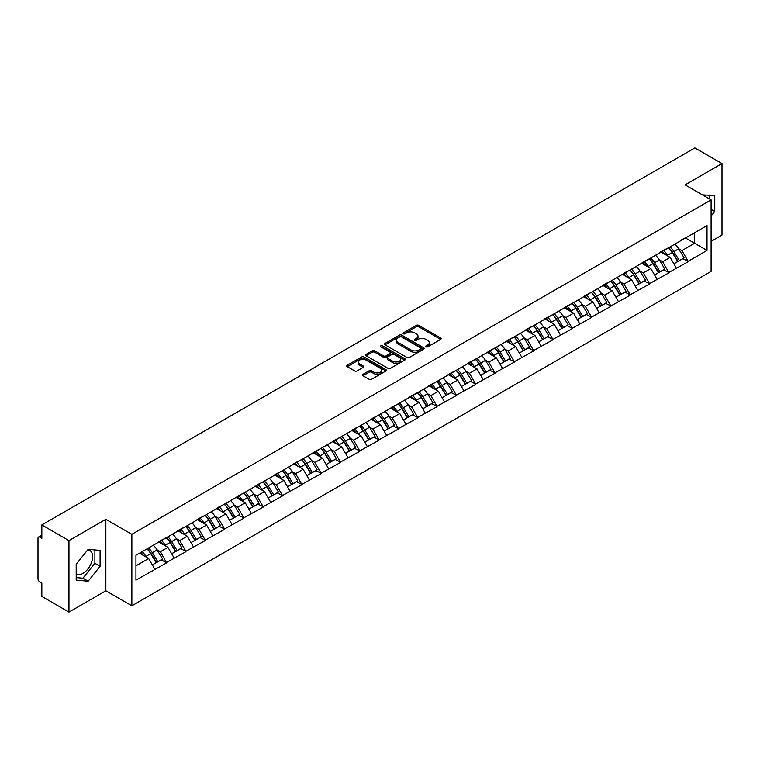 <?xml version="1.0" encoding="UTF-8"?>
<svg xmlns="http://www.w3.org/2000/svg" width="760" height="760" viewBox="0 0 760 760"><rect width="100%" height="100%" fill="white"/><g stroke="black" fill="none" stroke-linecap="round" stroke-linejoin="round"><path stroke-width="1.14" d="M426.037 346.845A1.206 0.694 0 0 0 427.737 346.845L440.648 339.397A1.72 0.988 0 0 0 441.151 338.694A1.72 0.988 0 0 0 440.648 337.991L418.769 325.356A1.72 0.988 0 0 0 416.347 325.356L403.427 332.813A1.206 0.694 0 0 0 403.075 333.308A1.206 0.694 0 0 0 403.427 333.801A1.206 0.694 0 0 0 405.127 333.801L406.799 332.832A5.5 3.173 0 0 1 414.58 332.832L416.404 333.887A5.5 3.173 0 0 1 418.009 336.129A5.5 3.173 0 0 1 416.404 338.38L414.732 339.34A1.206 0.694 0 0 0 414.38 339.834A1.206 0.694 0 0 0 414.732 340.328A1.206 0.694 0 0 0 416.433 340.328L418.104 339.359A5.5 3.173 0 0 1 425.885 339.359L427.709 340.413A5.5 3.173 0 0 1 429.315 342.655A5.5 3.173 0 0 1 427.709 344.897L426.037 345.866A1.206 0.694 0 0 0 425.685 346.36A1.206 0.694 0 0 0 426.037 346.845L426.037 345.866M76.199 574.133A13.661 7.885 120 0 0 82.945 573.41A13.661 7.885 120 0 0 91.874 561.374A13.661 7.885 120 0 0 89.775 550.43A13.661 7.885 120 0 0 87.761 549.812M702.572 194.959A13.661 7.885 -60 0 1 704.434 195.557A13.661 7.885 -60 0 1 705.888 196.878M362.985 374.338A1.72 0.988 0 0 0 362.482 375.041A1.72 0.988 0 0 0 362.985 375.744L369.123 379.287A1.72 0.988 0 0 0 371.555 379.287L385.899 371.003A1.72 0.988 0 0 0 386.403 370.3A1.72 0.988 0 0 0 385.899 369.607L364.021 356.972A1.72 0.988 0 0 0 361.589 356.972L347.244 365.256A1.72 0.988 0 0 0 346.74 365.949A1.72 0.988 0 0 0 347.244 366.652L354.663 370.937A1.72 0.988 0 0 0 357.095 370.937L363.233 367.394A1.72 0.988 0 0 0 363.736 366.69A1.72 0.988 0 0 0 363.233 365.987L359.556 363.869A4.598 2.651 0 0 1 358.207 361.988A4.598 2.651 0 0 1 361.048 359.537A4.598 2.651 0 0 1 366.054 360.116L380.456 368.429A4.598 2.651 0 0 1 381.805 370.3A4.598 2.651 0 0 1 378.964 372.761A4.598 2.651 0 0 1 373.958 372.181L371.555 370.794A1.72 0.988 0 0 0 369.123 370.794L362.985 374.338L362.985 375.744M105.859 519.298L68.96 540.597L41.838 524.942L694.887 147.915L722 163.571L685.102 184.87L711.103 199.88L131.86 534.308L105.859 519.298L105.859 590.786L131.86 605.796L131.86 534.308M406.923 357.466A1.72 0.988 0 0 0 409.355 357.466L423.7 349.182A1.72 0.988 0 0 0 424.203 348.479A1.72 0.988 0 0 0 423.7 347.776L401.822 335.151A1.72 0.988 0 0 0 399.389 335.151L385.044 343.425A1.72 0.988 0 0 0 384.541 344.128A1.72 0.988 0 0 0 385.044 344.831L406.923 357.466M381.33 347.111A1.206 0.694 0 0 1 382.555 347.282L404.776 360.107L390.45 368.372A1.72 0.988 0 0 1 388.027 368.372L366.149 355.747L366.149 354.341A1.72 0.988 0 0 0 365.645 355.043A1.72 0.988 0 0 0 366.149 355.747M366.149 354.341L372.286 350.797A1.72 0.988 0 0 1 374.718 350.797L383.591 355.917A1.72 0.988 0 0 0 386.013 355.917L390.089 353.571A1.72 0.988 0 0 0 390.592 352.868A1.72 0.988 0 0 0 390.089 352.165L380.855 346.835A1.206 0.694 0 0 1 380.503 346.341A1.206 0.694 0 0 1 381.244 345.695A1.206 0.694 0 0 1 382.555 345.847L404.795 358.691A1.72 0.988 0 0 1 405.298 359.394A1.72 0.988 0 0 1 404.795 360.097L404.795 358.691M131.86 605.796L711.103 271.377L711.103 199.88M147.05 548.843A11.732 6.773 -120 0 1 151.069 553.536L156.531 562.571L161.3 559.816L166.592 562.865L160.398 551.712L156.968 549.736M166.592 562.865L135.945 580.136L135.945 555.256L707.019 225.549L707.019 250.429L688.132 261.326L681.938 250.61L678.509 248.624M668.591 247.731A11.732 6.773 -120 0 1 672.609 252.424L678.082 261.459L682.841 258.704L688.132 261.326M688.132 261.753L668.819 272.479L662.625 261.753L659.195 259.777M649.278 258.885A11.732 6.773 -120 0 1 653.296 263.577L658.758 272.612L663.528 269.857L668.819 272.479M668.819 272.906L649.505 283.632L643.311 272.906L639.882 270.93M629.964 270.037A11.732 6.773 -120 0 1 633.973 274.731L639.445 283.765L644.214 281.01L649.505 283.632M649.505 284.059L630.183 294.785L623.998 284.059L620.568 282.084M610.641 281.19A11.732 6.773 -120 0 1 614.659 285.883L620.131 294.909L624.9 292.163L630.183 294.785M630.183 295.212L610.869 305.938L604.675 295.212L601.245 293.236M591.327 292.344A11.732 6.773 -120 0 1 595.346 297.036L600.808 306.062L605.577 303.316L610.869 305.938M610.869 306.365L591.556 317.091L585.361 306.365L581.932 304.389M572.014 303.497A11.732 6.773 -120 0 1 576.033 308.19L581.495 317.214L586.264 314.469L591.556 317.091M591.556 317.519L572.232 328.244L566.048 317.519L562.619 315.542M552.691 314.649A11.732 6.773 -120 0 1 556.709 319.342L562.181 328.367L566.95 325.622L572.232 328.244M572.232 328.672L552.919 339.397L546.725 328.672L543.295 326.695M533.378 325.802A11.732 6.773 -120 0 1 537.396 330.495L542.858 339.52L547.628 336.765L552.919 339.397M552.919 339.824L533.606 350.55L527.411 339.824L523.982 337.839M514.064 336.946A11.732 6.773 -120 0 1 518.082 341.648L523.545 350.673L528.314 347.918L533.606 350.55M533.606 350.977L514.283 361.703L508.098 350.977L504.668 348.992M494.741 348.099A11.732 6.773 -120 0 1 498.759 352.801L504.231 361.827L509 359.072L514.283 361.703M514.283 362.13L494.969 372.856L488.775 362.13L485.345 360.145M475.427 359.252A11.732 6.773 -120 0 1 479.446 363.954L484.918 372.979L489.678 370.224L494.969 372.856M494.969 373.284L475.655 383.999L469.462 373.284L466.032 371.298M456.114 370.405A11.732 6.773 -120 0 1 460.132 375.108L465.595 384.132L470.364 381.377L475.655 383.999M475.655 384.437L456.332 395.152L450.148 384.437L446.719 382.451M436.8 381.558A11.732 6.773 -120 0 1 440.809 386.251L446.281 395.285L451.05 392.53L456.332 395.152M456.332 395.58L437.019 406.305L430.825 395.58L427.395 393.604M417.477 392.711A11.732 6.773 -120 0 1 421.496 397.404L426.968 406.438L431.727 403.683L437.019 406.305M437.019 406.733L417.705 417.459L411.512 406.733L408.082 404.757M398.164 403.864A11.732 6.773 -120 0 1 402.183 408.557L407.645 417.591L412.414 414.837L417.705 417.459M417.705 417.886L398.392 428.611L392.198 417.886L388.769 415.91M378.851 415.017A11.732 6.773 -120 0 1 382.859 419.71L388.331 428.744L393.101 425.99L398.392 428.611M398.392 429.039L379.069 439.764L372.884 429.039L369.445 427.063M359.527 426.17A11.732 6.773 -120 0 1 363.546 430.863L369.018 439.888L373.787 437.142L379.069 439.764M379.069 440.192L359.755 450.917L353.562 440.192L350.132 438.216M340.214 437.323A11.732 6.773 -120 0 1 344.233 442.016L349.695 451.041L354.464 448.295L359.755 450.917M359.755 451.345L340.442 462.07L334.248 451.345L330.819 449.369M320.901 448.476A11.732 6.773 -120 0 1 324.909 453.169L330.381 462.194L335.151 459.448L340.442 462.07M340.442 462.498L321.119 473.224L314.934 462.498L311.505 460.522M301.577 459.629A11.732 6.773 -120 0 1 305.596 464.322L311.068 473.347L315.837 470.601L321.119 473.224M321.119 473.651L301.805 484.376L295.611 473.651L292.182 471.666M282.264 470.772A11.732 6.773 -120 0 1 286.283 475.475L291.745 484.5L296.514 481.745L301.805 484.376M301.805 484.804L282.492 495.529L276.298 484.804L272.868 482.818M262.951 481.925A11.732 6.773 -120 0 1 266.969 486.628L272.431 495.653L277.201 492.898L282.492 495.529M282.492 495.957L263.169 506.683L256.984 495.957L253.555 493.971M243.627 493.078A11.732 6.773 -120 0 1 247.646 497.781L253.118 506.806L257.887 504.051L263.169 506.683M263.169 507.11L243.855 517.826L237.661 507.11L234.232 505.125M224.314 504.231A11.732 6.773 -120 0 1 228.332 508.934L233.804 517.959L238.564 515.204L243.855 517.826M243.855 518.263L224.542 528.979L218.348 518.263L214.918 516.278M205 515.385A11.732 6.773 -120 0 1 209.019 520.077L214.482 529.112L219.25 526.357L224.542 528.979M224.542 529.416L205.219 540.132L199.034 529.416L195.605 527.431M185.687 526.538A11.732 6.773 -120 0 1 189.696 531.231L195.168 540.265L199.937 537.51L205.219 540.132M205.219 540.559L185.905 551.285L179.711 540.559L176.282 538.583M166.364 537.69A11.732 6.773 -120 0 1 170.382 542.383L175.855 551.418L180.614 548.663L185.905 551.285M185.905 551.712L166.592 562.438M160.027 540.92L166.592 537.558M160.398 551.712L167.95 547.352L158.422 541.851M174.144 558.077L167.95 547.352M179.341 529.767L185.905 526.404M179.711 540.559L187.273 536.199L177.736 530.698M193.458 546.924L187.273 536.199M198.664 518.614L205.219 515.261M199.034 529.416L206.587 525.046L197.049 519.545M212.781 535.771L206.587 525.046M217.977 507.461L224.542 504.108M218.348 518.263L225.9 513.903L216.372 508.392M232.094 524.619L225.9 513.903M237.291 496.308L243.855 492.955M237.661 507.11L245.214 502.75L235.685 497.239M251.408 513.466L245.214 502.75M256.614 485.155L263.169 481.802M256.984 495.957L264.537 491.596L254.999 486.087M270.721 502.322L264.537 491.596M275.927 474.012L282.492 470.649M276.298 484.804L283.851 480.443L274.312 474.933M290.044 491.169L283.851 480.443M295.241 462.859L301.805 459.496M295.611 473.651L303.164 469.291L293.635 463.78M309.358 480.016L303.164 469.291M314.564 451.706L321.119 448.343M314.934 462.498L322.487 458.137L312.949 452.637M328.672 468.863L322.487 458.137M333.877 440.553L340.442 437.19M334.248 451.345L341.8 446.984L332.262 441.484M347.994 457.71L341.8 446.984M353.191 429.4L359.755 426.037M353.562 440.192L361.114 435.831L351.585 430.331M367.308 446.557L361.114 435.831M372.505 418.247L379.069 414.884M372.884 429.039L380.437 424.678L370.899 419.178M386.622 435.404L380.437 424.678M391.827 407.094L398.392 403.731M392.198 417.886L399.75 413.526L390.212 408.025M405.945 424.251L399.75 413.526M411.141 395.941L417.705 392.578M411.512 406.733L419.064 402.373L409.535 396.872M425.258 413.098L419.064 402.373M430.454 384.788L437.019 381.425M430.825 395.58L438.387 391.219L428.849 385.719M444.572 401.945L438.387 391.219M449.777 373.635L456.332 370.281M450.148 384.437L457.7 380.076L448.162 374.566M463.894 390.792L457.7 380.076M469.091 362.482L475.655 359.128M469.462 373.284L477.014 368.923L467.485 363.413M483.208 379.639L477.014 368.923M488.404 351.329L494.969 347.976M488.775 362.13L496.328 357.77L486.799 352.26M502.522 368.486L496.328 357.77M507.728 340.176L514.283 336.822M508.098 350.977L515.65 346.617L506.112 341.107M521.835 357.342L515.65 346.617M527.041 329.033L533.606 325.669M527.411 339.824L534.964 335.464L525.426 329.954M541.158 346.19L534.964 335.464M546.355 317.88L552.919 314.516M546.725 328.672L554.278 324.311L544.749 318.801M560.471 335.036L554.278 324.311M565.678 306.726L572.232 303.363M566.048 317.519L573.6 313.158L564.062 307.658M579.785 323.883L573.6 313.158M584.991 295.573L591.556 292.21M585.361 306.365L592.914 302.005L583.376 296.505M599.108 312.731L592.914 302.005M604.304 284.42L610.869 281.058M604.675 295.212L612.227 290.852L602.699 285.351M618.422 301.577L612.227 290.852M623.618 273.267L630.183 269.904M623.998 284.059L631.55 279.699L622.012 274.198M637.735 290.424L631.55 279.699M642.941 262.115L649.505 258.751M643.311 272.906L650.864 268.546L641.326 263.045M657.058 279.272L650.864 268.546M662.255 250.962L668.819 247.598M662.625 261.753L670.178 257.393L660.649 251.892M676.371 268.118L670.178 257.393M681.568 239.809L688.132 236.455M681.938 250.61L694.63 243.276L694.63 232.693L707.019 225.549M685.472 237.984L707.019 250.429M711.103 241.347L722 235.059L722 163.571M68.96 540.597L68.96 612.085L41.838 596.429L41.838 583.062L39.862 581.922A2.622 1.52 -120 0 1 38 578.702L38 538.241A2.622 1.52 -120 0 1 38.541 537.035A2.622 1.52 -120 0 1 39.862 537.168L41.838 538.308L41.838 524.942M68.96 612.085L105.859 590.786M135.945 565.839L148.637 558.505L139.469 553.214M154.831 569.231L148.637 558.505M672.334 252.633L672.952 252.994M653.02 263.786L653.638 264.147M633.707 274.94L634.315 275.3M614.394 286.092L615.001 286.453M595.07 297.245L595.688 297.597M575.757 308.398L576.365 308.75M556.443 319.551L557.052 319.903M537.12 330.704L537.738 331.056M517.807 341.858L518.424 342.209M498.493 353.01L499.101 353.362M479.17 364.163L479.788 364.515M459.857 375.316L460.474 375.668M440.543 386.469L441.151 386.821M421.22 397.613L421.838 397.974M401.907 408.766L402.524 409.127M382.594 419.919L383.202 420.28M363.28 431.072L363.888 431.423M343.957 442.225L344.574 442.577M324.644 453.378L325.251 453.729M305.33 464.531L305.938 464.882M286.007 475.684L286.624 476.035M266.694 486.837L267.311 487.189M247.38 497.99L247.988 498.341M228.057 509.143L228.674 509.494M208.743 520.296L209.361 520.647M189.43 531.439L190.038 531.8M170.107 542.592L170.725 542.953M150.793 553.745L151.411 554.106M711.103 216.001L714.761 211.46L714.761 195.529L702.458 194.892M100.102 550.401L88.151 549.328L76.199 564.195L76.199 580.127L88.151 581.191L100.102 566.333L100.102 550.401M426.512 347.016L427.709 346.332A5.5 3.173 0 0 0 429.315 344.09L429.315 342.655M418.009 336.129L418.009 337.563A5.5 3.173 0 0 1 416.404 339.805L415.216 340.49M440.629 339.406L418.769 326.791A1.72 0.988 0 0 0 416.347 326.791L403.911 333.963M423.671 349.191L401.822 336.575A1.72 0.988 0 0 0 399.389 336.575L385.073 344.841M420.66 348.973A1.206 0.694 0 0 0 421.012 348.479A1.206 0.694 0 0 0 420.66 347.985L401.451 336.898A1.206 0.694 0 0 0 399.75 336.898L397.993 337.924A5.5 3.173 0 0 0 396.378 340.166A5.5 3.173 0 0 0 397.993 342.409L411.112 349.99A5.5 3.173 0 0 0 418.893 349.99L420.66 348.973L420.66 350.398A1.206 0.694 0 0 0 421.012 349.913L421.012 348.479M396.378 340.166L396.378 341.591A5.5 3.173 0 0 0 397.993 343.843L397.993 342.409M420.66 350.398L418.893 351.424A5.5 3.173 0 0 1 411.112 351.424L397.993 343.843M366.168 355.756L372.286 352.222L372.286 350.797M390.592 352.868L390.592 354.293A1.72 0.988 0 0 1 390.089 354.996L386.013 357.352A1.72 0.988 0 0 1 383.591 357.352L374.718 352.222A1.72 0.988 0 0 0 372.286 352.222M392.796 361.238A4.598 2.651 0 0 0 397.803 361.808A4.598 2.651 0 0 0 400.644 359.356A4.598 2.651 0 0 0 399.294 357.485L394.221 354.549A1.72 0.988 0 0 0 391.79 354.549L387.724 356.905A1.72 0.988 0 0 0 387.22 357.599A1.72 0.988 0 0 0 387.724 358.302L392.796 361.238L392.796 362.662A4.598 2.651 0 0 0 397.803 363.242A4.598 2.651 0 0 0 400.644 360.791L400.644 359.356M387.22 357.599L387.22 359.034A1.72 0.988 0 0 0 387.724 359.736L387.724 358.302M392.796 362.662L387.724 359.736M381.805 370.3L381.805 371.735A4.598 2.651 0 0 1 378.964 374.186A4.598 2.651 0 0 1 373.958 373.606L371.555 372.229A1.72 0.988 0 0 0 369.123 372.229L363.005 375.753M358.207 361.988L358.207 363.423A4.598 2.651 0 0 0 359.556 365.294L359.556 363.869M363.204 367.403L359.556 365.294M385.899 369.607L385.899 371.003L364.021 358.397A1.72 0.988 0 0 0 361.589 358.397L347.272 366.671M709.555 198.987L709.555 195.064M711.103 209.351L714.761 211.46M76.199 577.591L82.945 578.189L94.895 563.331L94.895 549.936M94.895 563.331L100.102 566.333M82.945 578.189L88.151 581.191M674.88 244.102A14.354 8.293 60 0 1 678.642 248.833L673.873 251.588A14.354 8.293 -120 0 0 670.111 246.858M673.873 251.588L679.345 260.613L684.114 257.868L678.642 248.833M678.082 261.459L679.345 260.613M682.841 258.704L684.114 257.868M661.903 251.17A11.732 6.773 60 0 1 665.142 254.486M663.736 250.534A14.354 8.293 60 0 1 667.498 255.265L668.04 256.158M673.911 263.863L677.73 261.544L672.267 252.519A14.354 8.293 -120 0 0 668.505 247.788M677.73 261.544L673.864 263.777M655.567 255.255A14.354 8.293 60 0 1 659.328 259.986L654.559 262.741A14.354 8.293 -120 0 0 650.797 258.01M654.559 262.741L660.022 271.767L664.791 269.012L659.328 259.986M658.758 272.612L660.022 271.767M663.528 269.857L664.791 269.012M642.589 262.323A11.732 6.773 60 0 1 645.819 265.639M644.423 261.687A14.354 8.293 60 0 1 648.185 266.418L648.717 267.311M654.597 275.015L658.417 272.697L652.944 263.673A14.354 8.293 -120 0 0 649.183 258.941M658.417 272.697L654.55 274.93M636.244 266.409A14.354 8.293 60 0 1 640.005 271.139L635.246 273.894A14.354 8.293 -120 0 0 631.475 269.163M635.246 273.894L640.708 282.919L645.477 280.165L640.005 271.139M639.445 283.765L640.708 282.919M644.214 281.01L645.477 280.165M623.267 273.467A11.732 6.773 60 0 1 626.506 276.792M625.1 272.84A14.354 8.293 60 0 1 628.862 277.571L629.403 278.464M635.284 286.168L639.103 283.851L633.631 274.826A14.354 8.293 -120 0 0 629.869 270.085M639.103 283.851L635.236 286.083M616.93 277.562A14.354 8.293 60 0 1 620.692 282.292L615.923 285.048A14.354 8.293 -120 0 0 612.161 280.316M615.923 285.048L621.395 294.072L626.164 291.317L620.692 282.292M620.131 294.909L621.395 294.072M624.9 292.163L626.164 291.317M603.953 284.62A11.732 6.773 60 0 1 607.192 287.945M605.786 283.993A14.354 8.293 60 0 1 609.548 288.724L610.09 289.617M615.961 297.322L619.78 295.003L614.317 285.978A14.354 8.293 -120 0 0 610.556 281.238M619.78 295.003L615.913 297.236M597.616 288.714A14.354 8.293 60 0 1 601.378 293.445L596.609 296.201A14.354 8.293 -120 0 0 592.847 291.46M596.609 296.201L602.082 305.226L606.841 302.47L601.378 293.445M600.808 306.062L602.082 305.226M605.577 303.316L606.841 302.47M584.639 295.773A11.732 6.773 60 0 1 587.869 299.098M586.473 295.146A14.354 8.293 60 0 1 590.235 299.877L590.767 300.77M596.647 308.474L600.466 306.156L595.004 297.122A14.354 8.293 -120 0 0 591.232 292.391M600.466 306.156L596.6 308.389M578.293 299.867A14.354 8.293 60 0 1 582.056 304.599L577.296 307.353A14.354 8.293 -120 0 0 573.534 302.613M577.296 307.353L582.758 316.378L587.528 313.623L582.056 304.599M581.495 317.214L582.758 316.378M586.264 314.469L587.528 313.623M565.317 306.926A11.732 6.773 60 0 1 568.556 310.251M567.15 306.299A14.354 8.293 60 0 1 570.912 311.03L571.453 311.923M577.334 319.627L581.153 317.309L575.681 308.275A14.354 8.293 -120 0 0 571.919 303.544M581.153 317.309L577.286 319.542M558.98 311.02A14.354 8.293 60 0 1 562.742 315.751L557.973 318.497A14.354 8.293 -120 0 0 554.211 313.766M557.973 318.497L563.445 327.531L568.214 324.776L562.742 315.751M562.181 328.367L563.445 327.531M566.95 325.622L568.214 324.776M546.003 318.079A11.732 6.773 60 0 1 549.242 321.404M547.836 317.452A14.354 8.293 60 0 1 551.598 322.183L552.14 323.076M558.011 330.771L561.83 328.462L556.367 319.428A14.354 8.293 -120 0 0 552.606 314.697M561.83 328.462L557.964 330.695M539.667 322.173A14.354 8.293 60 0 1 543.428 326.904L538.659 329.65A14.354 8.293 -120 0 0 534.897 324.919M538.659 329.65L544.131 338.684L548.891 335.93L543.428 326.904M542.858 339.52L544.131 338.684M547.628 336.765L548.891 335.93M526.689 329.232A11.732 6.773 60 0 1 529.919 332.548M528.523 328.605A14.354 8.293 60 0 1 532.285 333.336L532.827 334.229M538.697 341.924L542.517 339.615L537.054 330.581A14.354 8.293 -120 0 0 533.283 325.85M542.517 339.615L538.65 341.848M520.343 333.317A14.354 8.293 60 0 1 524.115 338.058L519.346 340.803A14.354 8.293 -120 0 0 515.584 336.072M519.346 340.803L524.808 349.837L529.577 347.082L524.115 338.058M523.545 350.673L524.808 349.837M528.314 347.918L529.577 347.082M507.367 340.385A11.732 6.773 60 0 1 510.606 343.7M509.2 339.758A14.354 8.293 60 0 1 512.962 344.489L513.503 345.382M519.384 353.077L523.203 350.759L517.731 341.734A14.354 8.293 -120 0 0 513.969 337.003M523.203 350.759L519.336 353.001M501.03 344.47A14.354 8.293 60 0 1 504.792 349.201L500.023 351.956A14.354 8.293 -120 0 0 496.261 347.225M500.023 351.956L505.495 360.99L510.264 358.235L504.792 349.201M504.231 361.827L505.495 360.99M509 359.072L510.264 358.235M488.053 351.538A11.732 6.773 60 0 1 491.292 354.853M489.886 350.911A14.354 8.293 60 0 1 493.648 355.642L494.19 356.526M500.061 364.23L503.889 361.912L498.417 352.887A14.354 8.293 -120 0 0 494.656 348.156M503.889 361.912L500.014 364.144M481.716 355.623A14.354 8.293 60 0 1 485.478 360.354L480.709 363.109A14.354 8.293 -120 0 0 476.947 358.378M480.709 363.109L486.181 372.134L490.941 369.388L485.478 360.354M484.918 372.979L486.181 372.134M489.678 370.224L490.941 369.388M468.74 362.691A11.732 6.773 60 0 1 471.969 366.006M470.573 362.064A14.354 8.293 60 0 1 474.335 366.795L474.876 367.678M480.748 375.383L484.566 373.065L479.104 364.04A14.354 8.293 -120 0 0 475.342 359.309M484.566 373.065L480.7 375.298M462.394 366.776A14.354 8.293 60 0 1 466.165 371.507L461.396 374.262A14.354 8.293 -120 0 0 457.634 369.531M461.396 374.262L466.858 383.287L471.627 380.541L466.165 371.507M465.595 384.132L466.858 383.287M470.364 381.377L471.627 380.541M449.416 373.844A11.732 6.773 60 0 1 452.656 377.159M451.25 373.207A14.354 8.293 60 0 1 455.022 377.948L455.553 378.831M461.434 386.536L465.253 384.218L459.781 375.193A14.354 8.293 -120 0 0 456.019 370.462M465.253 384.218L461.387 386.45M443.08 377.929A14.354 8.293 60 0 1 446.842 382.66L442.073 385.415A14.354 8.293 -120 0 0 438.311 380.684M442.073 385.415L447.545 394.44L452.314 391.695L446.842 382.66M446.281 395.285L447.545 394.44M451.05 392.53L452.314 391.695M430.103 384.997A11.732 6.773 60 0 1 433.342 388.312M431.936 384.36A14.354 8.293 60 0 1 435.698 389.101L436.24 389.984M442.111 397.689L445.94 395.371L440.467 386.346A14.354 8.293 -120 0 0 436.705 381.615M445.94 395.371L442.063 397.603M423.766 389.082A14.354 8.293 60 0 1 427.528 393.813L422.759 396.568A14.354 8.293 -120 0 0 418.998 391.837M422.759 396.568L428.231 405.593L433 402.847L427.528 393.813M426.968 406.438L428.231 405.593M431.727 403.683L433 402.847M410.79 396.15A11.732 6.773 60 0 1 414.029 399.465M412.623 395.513A14.354 8.293 60 0 1 416.385 400.244L416.926 401.137M422.798 408.842L426.616 406.524L421.154 397.499A14.354 8.293 -120 0 0 417.392 392.768M426.616 406.524L422.75 408.756M404.453 400.235A14.354 8.293 60 0 1 408.215 404.966L403.446 407.721A14.354 8.293 -120 0 0 399.684 402.99M403.446 407.721L408.909 416.746L413.677 413.991L408.215 404.966M407.645 417.591L408.909 416.746M412.414 414.837L413.677 413.991M391.476 407.293A11.732 6.773 60 0 1 394.706 410.618M393.309 406.666A14.354 8.293 60 0 1 397.072 411.397L397.603 412.291M403.484 419.995L407.303 417.677L401.831 408.652A14.354 8.293 -120 0 0 398.069 403.921M407.303 417.677L403.437 419.909M385.13 411.388A14.354 8.293 60 0 1 388.892 416.119L384.132 418.874A14.354 8.293 -120 0 0 380.361 414.143M384.132 418.874L389.595 427.899L394.364 425.144L388.892 416.119M388.331 428.744L389.595 427.899M393.101 425.99L394.364 425.144M372.153 418.447A11.732 6.773 60 0 1 375.392 421.772M373.986 417.82A14.354 8.293 60 0 1 377.748 422.55L378.29 423.443M384.17 431.148L387.99 428.83L382.517 419.805A14.354 8.293 -120 0 0 378.755 415.065M387.99 428.83L384.113 431.062M365.816 422.541A14.354 8.293 60 0 1 369.578 427.272L364.809 430.027A14.354 8.293 -120 0 0 361.048 425.296M364.809 430.027L370.281 439.052L375.05 436.297L369.578 427.272M369.018 439.888L370.281 439.052M373.787 437.142L375.05 436.297M352.839 429.599A11.732 6.773 60 0 1 356.079 432.924M354.673 428.972A14.354 8.293 60 0 1 358.435 433.703L358.976 434.596M364.847 442.301L368.666 439.983L363.204 430.948A14.354 8.293 -120 0 0 359.442 426.217M368.666 439.983L364.8 442.215M346.503 433.694A14.354 8.293 60 0 1 350.265 438.425L345.496 441.18A14.354 8.293 -120 0 0 341.734 436.44M345.496 441.18L350.968 450.205L355.727 447.45L350.265 438.425M349.695 451.041L350.968 450.205M354.464 448.295L355.727 447.45M333.526 440.752A11.732 6.773 60 0 1 336.756 444.077M335.359 440.125A14.354 8.293 60 0 1 339.122 444.856L339.653 445.749M345.534 453.454L349.353 451.136L343.881 442.101A14.354 8.293 -120 0 0 340.119 437.37M349.353 451.136L345.486 453.368M327.18 444.847A14.354 8.293 60 0 1 330.942 449.578L326.183 452.323A14.354 8.293 -120 0 0 322.42 447.592M326.183 452.323L331.645 461.358L336.414 458.603L330.942 449.578M330.381 462.194L331.645 461.358M335.151 459.448L336.414 458.603M314.203 451.905A11.732 6.773 60 0 1 317.442 455.23M316.036 451.278A14.354 8.293 60 0 1 319.798 456.009L320.34 456.902M326.22 464.597L330.04 462.289L324.567 453.255A14.354 8.293 -120 0 0 320.805 448.523M330.04 462.289L326.173 464.522M307.866 456A14.354 8.293 60 0 1 311.628 460.731L306.859 463.476A14.354 8.293 -120 0 0 303.098 458.745M306.859 463.476L312.331 472.511L317.101 469.756L311.628 460.731M311.068 473.347L312.331 472.511M315.837 470.601L317.101 469.756M294.889 463.058A11.732 6.773 60 0 1 298.129 466.374M296.723 462.431A14.354 8.293 60 0 1 300.485 467.162L301.026 468.055M306.897 475.75L310.716 473.442L305.254 464.408A14.354 8.293 -120 0 0 301.492 459.676M310.716 473.442L306.85 475.674M288.553 467.144A14.354 8.293 60 0 1 292.315 471.884L287.546 474.63A14.354 8.293 -120 0 0 283.784 469.898M287.546 474.63L293.018 483.664L297.777 480.909L292.315 471.884M291.745 484.5L293.018 483.664M296.514 481.745L297.777 480.909M275.576 474.212A11.732 6.773 60 0 1 278.806 477.527M277.409 473.584A14.354 8.293 60 0 1 281.172 478.315L281.713 479.208M287.584 486.903L291.403 484.595L285.94 475.56A14.354 8.293 -120 0 0 282.169 470.829M291.403 484.595L287.536 486.828M269.23 478.296A14.354 8.293 60 0 1 273.001 483.037L268.233 485.783A14.354 8.293 -120 0 0 264.47 481.051M268.233 485.783L273.695 494.817L278.464 492.062L273.001 483.037M272.431 495.653L273.695 494.817M277.201 492.898L278.464 492.062M256.253 485.365A11.732 6.773 60 0 1 259.492 488.68M258.087 484.737A14.354 8.293 60 0 1 261.849 489.469L262.39 490.361M268.27 498.056L272.089 495.738L266.617 486.714A14.354 8.293 -120 0 0 262.856 481.983M272.089 495.738L268.223 497.981M249.916 489.45A14.354 8.293 60 0 1 253.678 494.181L248.909 496.935A14.354 8.293 -120 0 0 245.148 492.204M248.909 496.935L254.381 505.97L259.151 503.215L253.678 494.181M253.118 506.806L254.381 505.97M257.887 504.051L259.151 503.215M236.939 496.517A11.732 6.773 60 0 1 240.179 499.833M238.773 495.89A14.354 8.293 60 0 1 242.535 500.622L243.076 501.505M248.947 509.209L252.776 506.892L247.304 497.867A14.354 8.293 -120 0 0 243.542 493.135M252.776 506.892L248.9 509.124M230.603 500.603A14.354 8.293 60 0 1 234.365 505.333L229.596 508.089A14.354 8.293 -120 0 0 225.834 503.358M229.596 508.089L235.068 517.114L239.827 514.368L234.365 505.333M233.804 517.959L235.068 517.114M238.564 515.204L239.827 514.368M217.626 507.67A11.732 6.773 60 0 1 220.856 510.986M219.459 507.043A14.354 8.293 60 0 1 223.221 511.774L223.763 512.658M229.634 520.362L233.453 518.044L227.99 509.019A14.354 8.293 -120 0 0 224.228 504.288M233.453 518.044L229.586 520.277M211.28 511.756A14.354 8.293 60 0 1 215.052 516.486L210.282 519.241A14.354 8.293 -120 0 0 206.52 514.51M210.282 519.241L215.745 528.267L220.514 525.521L215.052 516.486M214.482 529.112L215.745 528.267M219.25 526.357L220.514 525.521M198.303 518.823A11.732 6.773 60 0 1 201.542 522.139M200.136 518.187A14.354 8.293 60 0 1 203.908 522.928L204.44 523.811M210.32 531.515L214.139 529.197L208.667 520.172A14.354 8.293 -120 0 0 204.905 515.442M214.139 529.197L210.273 531.43M191.966 522.908A14.354 8.293 60 0 1 195.728 527.639L190.959 530.394A14.354 8.293 -120 0 0 187.197 525.663M190.959 530.394L196.431 539.419L201.2 536.674L195.728 527.639M195.168 540.265L196.431 539.419M199.937 537.51L201.2 536.674M178.989 529.976A11.732 6.773 60 0 1 182.229 533.292M180.823 529.34A14.354 8.293 60 0 1 184.585 534.071L185.126 534.964M190.998 542.668L194.826 540.35L189.354 531.325A14.354 8.293 -120 0 0 185.592 526.594M194.826 540.35L190.95 542.583M172.653 534.061A14.354 8.293 60 0 1 176.415 538.792L171.646 541.547A14.354 8.293 -120 0 0 167.884 536.817M171.646 541.547L177.118 550.572L181.887 547.817L176.415 538.792M175.855 551.418L177.118 550.572M180.614 548.663L181.887 547.817M159.676 541.13A11.732 6.773 60 0 1 162.916 544.445M161.509 540.493A14.354 8.293 60 0 1 165.272 545.224L165.813 546.117M171.684 553.822L175.503 551.503L170.041 542.478A14.354 8.293 -120 0 0 166.278 537.747M175.503 551.503L171.636 553.736M153.339 545.214A14.354 8.293 60 0 1 157.101 549.945L152.332 552.7A14.354 8.293 -120 0 0 148.57 547.969M152.332 552.7L157.795 561.725L162.564 558.971L157.101 549.945M156.531 562.571L157.795 561.725M161.3 559.816L162.564 558.971M140.676 552.52A11.732 6.773 60 0 1 143.593 555.598M142.186 551.646A14.354 8.293 60 0 1 145.958 556.377L146.49 557.27M152.37 564.975L156.189 562.656L150.718 553.631A14.354 8.293 -120 0 0 146.956 548.891M156.189 562.656L152.323 564.889M41.838 536.028L39.862 537.168M427.709 346.332L427.709 344.897M414.732 340.328L414.732 339.34M416.404 339.805L416.404 338.38M403.427 333.801L403.427 332.813M416.347 326.791L416.347 325.356M418.769 326.791L418.769 325.356M440.648 339.397L440.648 337.991M385.044 344.831L385.044 343.425M399.389 336.575L399.389 335.151M401.822 336.575L401.822 335.151M423.7 349.182L423.7 347.776M411.112 351.424L411.112 349.99M418.893 351.424L418.893 349.99M374.718 352.222L374.718 350.797M383.591 357.352L383.591 355.917M386.013 357.352L386.013 355.917M390.089 354.996L390.089 353.571M382.555 347.282L382.555 345.847M369.123 372.229L369.123 370.794M371.555 372.229L371.555 370.794M373.958 373.606L373.958 372.181M363.233 367.394L363.233 365.987M347.244 366.652L347.244 365.256M361.589 358.397L361.589 356.972M364.021 358.397L364.021 356.972M672.267 252.519L667.498 255.265M652.944 263.673L648.185 266.418M633.631 274.826L628.862 277.571M614.317 285.978L609.548 288.724M595.004 297.122L590.235 299.877M575.681 308.275L570.912 311.03M556.367 319.428L551.598 322.183M537.054 330.581L532.285 333.336M517.731 341.734L512.962 344.489M498.417 352.887L493.648 355.642M479.104 364.04L474.335 366.795M459.781 375.193L455.022 377.948M440.467 386.346L435.698 389.101M421.154 397.499L416.385 400.244M401.831 408.652L397.072 411.397M382.517 419.805L377.748 422.55M363.204 430.948L358.435 433.703M343.881 442.101L339.122 444.856M324.567 453.255L319.798 456.009M305.254 464.408L300.485 467.162M285.94 475.56L281.172 478.315M266.617 486.714L261.849 489.469M247.304 497.867L242.535 500.622M227.99 509.019L223.221 511.774M208.667 520.172L203.908 522.928M189.354 531.325L184.585 534.071M170.041 542.478L165.272 545.224M150.718 553.631L145.958 556.377M41.838 535.135L38.541 537.035"/></g></svg>
